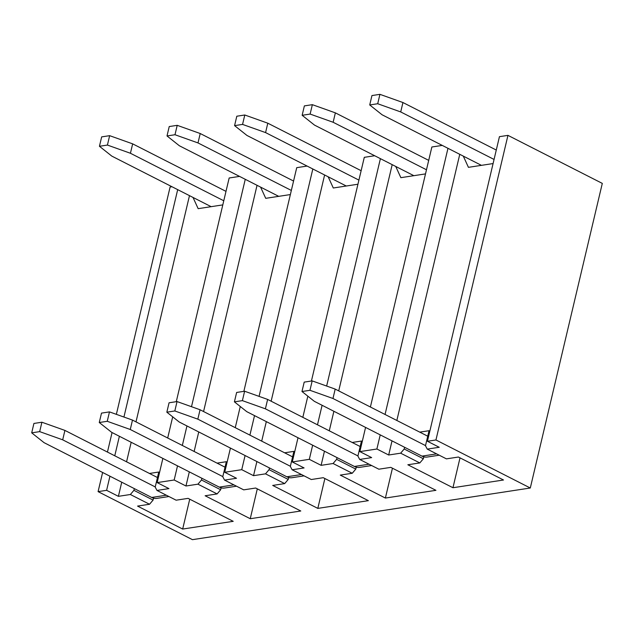 <?xml version="1.0" encoding="UTF-8"?>
<svg xmlns="http://www.w3.org/2000/svg" width="634" height="634" viewBox="0 0 634 634"><rect width="100%" height="100%" fill="white"/><g stroke="black" fill="none" stroke-linecap="round" stroke-linejoin="round"><path stroke-width="0.95" d="M230.435 448.079L224.721 472.275L236.514 478.274L224.539 480.104L243.71 489.86L255.676 488.029L300.785 510.996L250.248 518.723L205.131 495.756L217.105 493.926L197.943 484.17L185.968 486.001L174.176 480.001L157.153 482.601L168.945 488.608L156.97 490.439L176.133 500.194L188.108 498.364L233.217 521.322L182.671 529.057L137.562 506.091L149.537 504.26L130.366 494.504L118.4 496.335L106.607 490.328L98.088 491.635L192.443 539.661L530.293 488.006L602.3 183.392L507.953 135.367L435.946 439.972L530.293 488.006M460.015 457.859L452.953 487.728L503.499 480.001L458.39 457.035L446.415 458.865L427.253 449.11L439.227 447.279L427.435 441.272L435.946 439.972M452.953 487.728L407.844 464.762L419.819 462.931L400.648 453.175L388.682 455.006L376.889 449.007L359.858 451.606L371.651 457.613L359.684 459.444L378.847 469.2L390.821 467.369L435.93 490.328L385.385 498.055L340.276 475.096L352.242 473.265L333.08 463.509L321.113 465.34L309.313 459.333L292.29 461.94L304.082 467.94L292.115 469.77L311.278 479.526L323.245 477.695L368.362 500.662L317.816 508.389L324.877 478.527M269.466 467.947L269.062 469.675L265.511 473.844L284.674 483.599L272.707 485.43L317.816 508.389M265.511 473.844L253.537 475.674L256.881 461.536M224.721 472.275L241.744 469.667L253.537 475.674M311.421 381.018L364.296 157.327L374.686 155.742M370.399 407.012L431.865 146.993L442.263 145.408M427.435 441.272L499.441 136.667L507.953 135.367M171.98 186.737L170.102 187.022L116.363 414.343M239.549 176.403L229.159 177.995L176.276 401.679M243.852 391.344L296.728 167.661L307.118 166.068M380.4 158.643L326.645 386.043M322.096 405.277L317.483 424.804M312.657 445.203L309.313 459.333M307.839 396.171L302.83 417.346M298.012 437.745L292.29 461.94M257.047 185.31L203.569 411.545M198.743 431.944L194.131 451.463M189.312 471.87L185.968 486.001M245.255 179.311L191.5 406.711M186.951 425.945L182.338 445.464M177.512 465.871L174.176 480.001M312.824 168.977L259.068 396.377M254.527 415.611L249.907 435.13M245.089 455.537L241.744 469.667M261.699 441.137L266.32 421.618M271.138 401.211L324.616 174.976M292.115 469.77L290.34 466.418L293.899 451.376L284.611 452.795M328.166 176.783L333.294 187.997L357.941 184.232M112.059 432.546L107.447 452.066M102.621 472.473L98.088 491.635M177.686 189.637L123.931 417.037M119.382 436.279L114.77 455.798M109.944 476.197L106.607 490.328M189.479 195.644L136.001 421.872M131.175 442.278L126.562 461.798M121.736 482.205L118.4 496.335M156.97 490.439L155.203 487.086L158.754 472.037L149.473 473.463M193.021 197.451L198.157 208.665L222.796 204.893M134.329 488.608L133.917 490.336L130.366 494.504M149.537 504.26L153.079 500.091L153.539 498.166M189.732 499.188L182.671 529.057M133.917 490.336L153.079 500.091M172.694 416.831L167.693 438.007M162.867 458.414L157.153 482.601M284.674 483.599L288.224 479.431L288.676 477.497M269.062 469.675L288.224 479.431M240.27 406.497L235.262 427.673M224.539 480.104L222.772 476.752L226.33 461.711L217.042 463.129M260.59 187.117L265.725 198.331L290.364 194.567M201.897 478.282L201.485 480.001L197.943 484.17M217.105 493.926L220.656 489.757L221.107 487.831M257.301 488.862L250.248 518.723M201.485 480.001L220.656 489.757M352.179 442.469L361.467 441.042L357.909 456.084L359.684 459.444M337.034 457.613L336.63 459.341L355.793 469.097L356.253 467.171M395.735 166.449L400.862 177.671L425.509 173.898M352.242 473.265L355.793 469.097M336.63 459.341L333.08 463.509M392.446 468.193L385.385 498.055M392.192 164.65L338.714 390.877M333.888 411.284L329.276 430.803M324.45 451.21L321.113 465.34M447.969 148.316L385.052 414.47M380.226 434.876L376.889 449.007M365.58 427.419L359.858 451.606M419.756 432.134L429.036 430.716L425.485 445.757L427.253 449.11M404.611 447.287L404.199 449.007L423.361 458.762L423.821 456.837M463.303 156.123L468.431 167.336L493.078 163.564M419.819 462.931L423.361 458.762M404.199 449.007L400.648 453.175M459.761 154.316L396.844 420.469M392.018 440.876L388.682 455.006M132.657 143.855L130.43 153.262L107.423 145.067L99.443 146.288L101.662 136.889L109.642 135.668L132.657 143.855L225.997 191.373M130.43 153.262L223.77 200.772M168.945 496.533L156.955 498.364A14.241 10.683 -98.7 0 1 151.685 497.452L44.071 442.667L31.7 432.848L39.68 431.627L41.899 422.228L64.914 430.415L62.695 439.822L155.235 486.928M211.154 206.676L111.806 156.107L99.443 146.288M64.914 430.415L157.462 477.529M31.7 432.848L33.919 423.449L41.899 422.228M62.695 439.822L39.68 431.627M107.423 145.067L109.642 135.668M200.225 133.528L197.998 142.927L174.992 134.733L167.011 135.953L169.23 126.554L177.211 125.334L200.225 133.528L293.566 181.039M197.998 142.927L291.339 190.438M236.514 486.199L224.523 488.037A14.241 10.683 -98.7 0 1 219.261 487.118L111.639 432.333L99.269 422.513L107.249 421.293L109.476 411.894L132.482 420.088L130.263 429.487L222.803 476.594M278.722 196.342L179.382 145.772L167.011 135.953M132.482 420.088L225.03 467.195M99.269 422.513L101.495 413.114L109.476 411.894M130.263 429.487L107.249 421.293M174.992 134.733L177.211 125.334M267.794 123.194L265.575 132.593L242.56 124.407L234.58 125.627L236.807 116.22L244.787 115L267.794 123.194L361.134 170.704M265.575 132.593L358.915 180.111M304.082 475.865L292.092 477.703A14.241 10.683 -98.7 0 1 286.83 476.784L179.208 422.006L166.837 412.187L174.826 410.967L177.044 401.56L200.059 409.754L197.832 419.153L290.38 466.267M346.291 186.016L246.951 135.446L234.58 125.627M200.059 409.754L292.599 456.86M166.837 412.187L169.064 402.78L177.044 401.56M197.832 419.153L174.826 410.967M242.56 124.407L244.787 115M335.362 112.86L333.143 122.267L310.129 114.072L302.149 115.293L304.375 105.894L312.356 104.673L335.362 112.86L428.703 160.378M333.143 122.267L426.484 169.777M371.659 465.538L359.66 467.369A14.241 10.683 -98.7 0 1 354.398 466.45L246.784 411.672L234.414 401.853L242.394 400.633L244.613 391.233L267.627 399.42L265.4 408.827L357.948 455.933M413.859 175.681L314.519 125.112L302.149 115.293M267.627 399.42L360.167 446.534M234.414 401.853L236.633 392.454L244.613 391.233M265.4 408.827L242.394 400.633M310.129 114.072L312.356 104.673M402.939 102.534L400.712 111.933L377.706 103.738L369.725 104.959L371.944 95.56L379.924 94.339L402.939 102.534L496.271 150.044M400.712 111.933L494.052 159.443M439.227 455.204L427.237 457.035A14.241 10.683 -98.7 0 1 421.967 456.123L314.353 401.338L301.982 391.519L309.963 390.298L312.182 380.899L335.196 389.094L332.977 398.493L425.517 445.599M481.436 165.347L382.088 114.778L369.725 104.959M335.196 389.094L427.744 436.2M301.982 391.519L304.201 382.12L312.182 380.899M332.977 398.493L309.963 390.298M377.706 103.738L379.924 94.339M156.844 477.212L157.557 477.101M291.981 456.551L292.702 456.44M224.412 466.878L225.133 466.775M359.549 446.217L360.271 446.106M427.126 435.883L427.839 435.772M151.685 497.452L166.346 495.209M219.261 487.118L233.914 484.875M286.83 476.784L301.483 474.541M354.398 466.45L369.051 464.215M421.967 456.123L436.628 453.881"/></g></svg>

